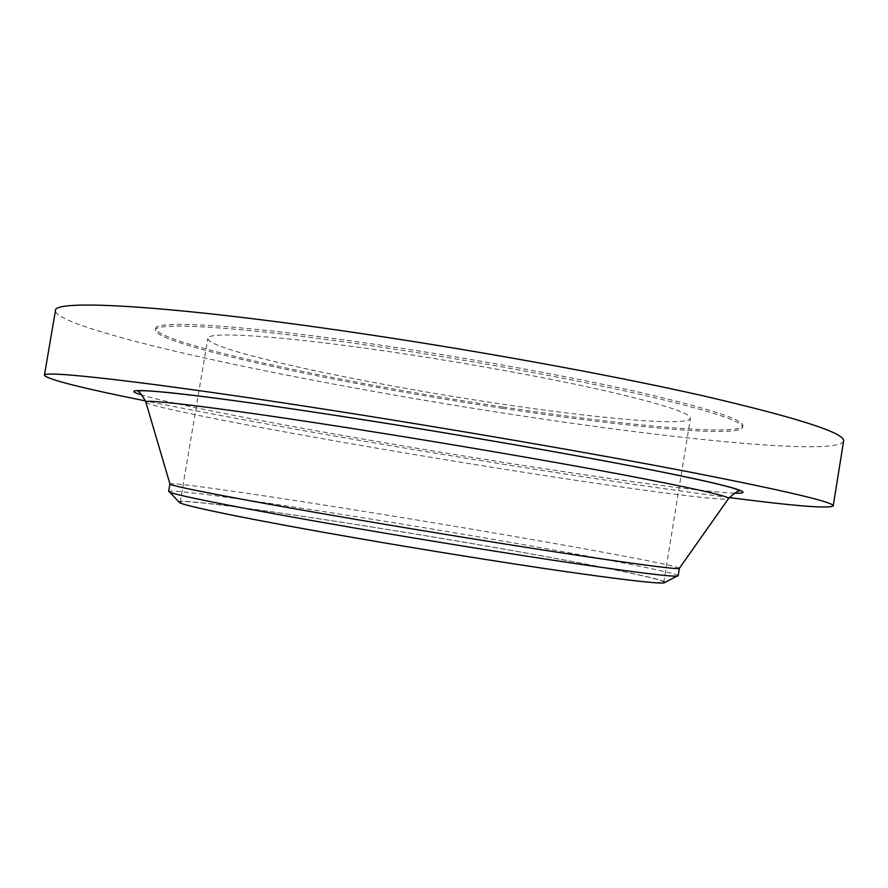 <?xml version="1.0" encoding="UTF-8"?>
<svg xmlns="http://www.w3.org/2000/svg" width="888" height="888" viewBox="0 0 888 888"><rect width="100%" height="100%" fill="white"/><g stroke="black" fill="none" stroke-linecap="round" stroke-linejoin="round"><path stroke-width="0.67" stroke-dasharray="4.44 3.33" d="M665.345 582.239C661.96 578.188 571.683 560.606 471.961 543.545C340.615 520.923 185.559 498.124 178.721 501.687M678.21 575.779C678.121 572.682 581.34 554.323 475.158 536.274C336.23 512.52 171.118 487.712 168.631 491.419M679.398 568.231C677.289 565.434 581.329 547.718 476.201 529.936C338.317 506.504 174.814 481.429 169.93 483.893M729.292 497.558C665.745 489.244 592.374 478.454 509.19 465.19C380.741 444.71 242.313 420.457 145.477 400.91M843.6 441.147C837.528 455.921 675.868 439.482 517.404 415.251C412.698 399.278 303.13 379.487 212.931 359.807C124.065 340.315 55.489 320.746 55.445 310.667M502.919 408.358C344.81 384.715 156.421 344.999 155.478 330.203C153.835 321.689 237.917 326.273 371.528 345.743C463.403 359.074 566.611 377.777 637.34 393.684C708.313 410.078 743.4 421.312 742.612 427.394C739.704 437.939 624.408 426.862 502.919 408.358M503.141 407.015C345.032 383.416 156.654 343.578 155.755 328.582C154.124 319.958 238.239 324.42 371.839 343.856C463.714 357.154 566.921 375.879 637.64 391.841C708.602 408.302 743.678 419.613 742.868 425.774C739.948 436.463 624.63 425.496 503.141 407.015M387.401 351.348C462.204 362.237 545.643 377.367 603.496 390.387C661.793 403.851 690.764 413.153 690.409 418.304C688.6 426.906 596.07 418.392 494.849 403.019C362.071 383.272 207.237 350.216 207.825 338.417C206.604 331.213 277.933 335.331 387.401 351.348M356.343 538.017C430.98 550.971 514.929 564.335 573.681 572.682C632.966 580.974 663.003 584.138 663.791 582.184C663.958 578.643 572.76 560.816 471.672 543.534C339.172 520.701 182.373 497.713 180.209 502.12C177.367 504.451 247.086 519.08 356.343 538.017M145.921 402.353C155.289 409.357 338.761 442.846 492.796 467.399C610.4 486.258 721.256 501.676 728.404 498.779M734.687 493.195C703.529 492.141 602.464 478.133 496.026 461.183C351.415 438.239 183.894 407.659 141.78 395.038M155.478 330.203L155.755 328.582M663.791 582.184L690.409 418.304M180.209 502.12L207.825 338.417M742.612 427.394L742.868 425.774"/><path stroke-width="1.33" d="M178.721 501.687L179.764 502.786C187.013 506.593 255.833 520.657 355.844 537.995C426.307 550.216 505.294 562.87 563.591 571.306C622.677 579.753 656.143 583.638 663.991 582.95L665.345 582.239M169.93 483.893L168.631 491.419L169.73 492.185C176.69 495.56 248.518 509.756 353.924 527.883C428.171 540.659 511.499 554.09 572.627 563.159C634.532 572.249 669.297 576.578 676.922 576.145L678.21 575.779L679.398 568.231M169.886 483.96L169.997 484.138C170.696 486.136 243.501 500.233 355.355 519.314C432.623 532.523 519.524 546.564 581.207 555.855C643.478 565.157 676.157 569.352 679.253 568.442L679.42 568.309M145.477 400.91C81.874 388.112 48.174 379.598 44.4 375.358C41.003 369.885 146.098 381.44 325.874 409.424C451.193 428.893 594.449 453.635 690.897 472.272C787.023 491.142 834.465 502.364 833.21 505.949C828.26 508.746 793.628 505.949 729.292 497.558M44.4 375.358L55.445 310.667C53.014 299.556 159.163 304.373 339.094 330.292C464.524 348.285 607.436 374.159 703.296 395.848C798.789 418.104 845.554 433.2 843.6 441.147L833.21 505.949M728.404 498.779L728.648 498.423C727.883 495.926 692.041 487.923 621.145 474.425C550.582 461.161 448.751 443.689 358.375 429.448C227.317 408.758 144.7 398.612 145.799 401.942L145.921 402.353M141.78 395.038C125.164 389.987 134.565 389.21 169.997 392.696C209.568 396.858 271.495 405.461 355.744 418.514C465.445 435.62 589.699 457.409 662.759 472.139C736.096 486.913 756.709 493.917 734.687 493.195M679.253 568.442L728.648 498.423C733.788 493.573 737.34 491.097 739.316 491.009C738.539 489.976 735.02 488.622 728.77 486.913C716.716 483.549 685.847 476.645 644.732 468.598C570.829 454.112 456.71 434.288 355.855 418.548C288.678 408.114 235.031 400.455 194.938 395.582C157.043 391.097 138.106 389.721 138.095 391.475C139.938 392.196 142.513 395.682 145.799 401.942L169.997 484.138M179.764 502.786L169.73 492.185M663.991 582.95L676.922 576.145"/></g></svg>
